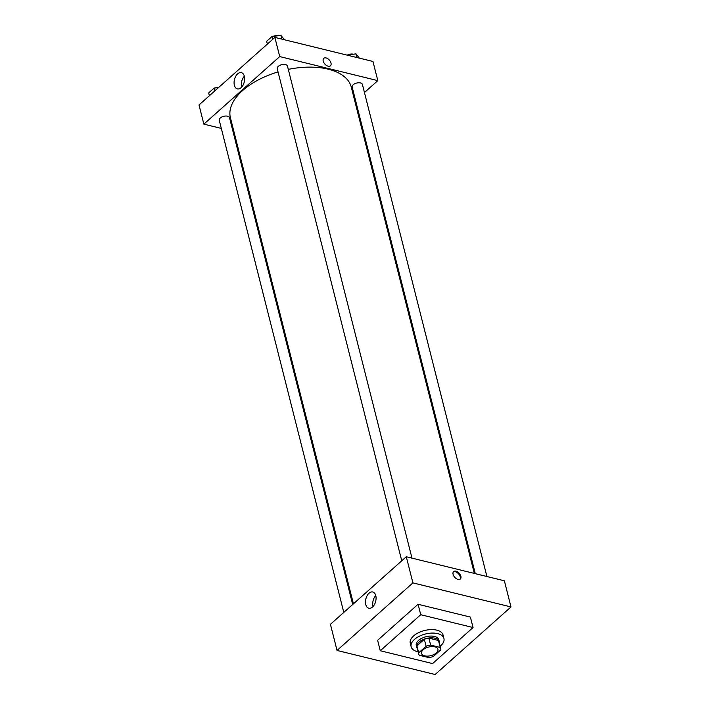 <?xml version="1.0" encoding="UTF-8"?>
<svg xmlns="http://www.w3.org/2000/svg" width="710" height="710" viewBox="0 0 710 710"><rect width="100%" height="100%" fill="white"/><g stroke="black" fill="none" stroke-linecap="round" stroke-linejoin="round"><path stroke-width="1.06" d="M434.804 646.846A8.449 4.446 -14.2 0 1 437.937 649.277A8.449 4.446 -14.2 0 1 430.837 655.658A8.449 4.446 -14.2 0 1 421.554 653.422A8.449 4.446 -14.2 0 1 425.618 648.15A8.449 4.446 -14.2 0 1 434.804 646.846M426.098 646.242L418.678 652.845A11.351 5.964 -14.2 0 0 418.74 654.132A11.351 5.964 -14.2 0 0 419.264 655.241L428.858 657.593A11.351 5.964 -14.2 0 0 433.393 656.457L440.812 649.845A11.351 5.964 -14.2 0 0 440.75 648.567A11.351 5.964 -14.2 0 0 440.236 647.458L430.642 645.106A11.351 5.964 -14.2 0 0 426.098 646.242L424.332 639.266L416.912 645.878L418.678 652.845M440.236 647.458L438.469 640.491L428.875 638.139L430.642 645.106M438.469 640.491A11.351 5.964 -14.2 0 1 438.984 641.591L440.75 648.567M418.74 654.132L416.974 647.165A11.351 5.964 -14.2 0 1 416.912 645.878M424.332 639.266A11.351 5.964 -14.2 0 1 428.875 638.139M439.312 642.861A11.626 6.106 165.8 0 0 439.25 641.529A11.626 6.106 165.8 0 0 426.479 638.459A11.626 6.106 165.8 0 0 416.717 647.227A11.626 6.106 165.8 0 0 417.302 648.434M416.717 647.227L416.273 645.488A11.626 6.106 -14.2 0 1 421.873 638.237A11.626 6.106 -14.2 0 1 434.493 636.444A11.626 6.106 -14.2 0 1 438.807 639.781L439.25 641.529M418.154 651.807A16.907 8.884 -14.2 0 1 411.152 646.783A16.907 8.884 -14.2 0 1 419.29 636.24A16.907 8.884 -14.2 0 1 437.653 633.631A16.907 8.884 -14.2 0 1 443.927 638.485A16.907 8.884 -14.2 0 1 440.164 646.233M411.152 646.783L410.273 643.295A16.907 8.884 -14.2 0 1 418.412 632.761A16.907 8.884 -14.2 0 1 436.774 630.143A16.907 8.884 -14.2 0 1 443.049 635.006L443.927 638.485M420.728 614.718L473.046 627.542L432.585 663.584L380.276 650.75L420.728 614.718L418.083 604.263L470.402 617.088L473.046 627.542M380.276 650.75L377.622 640.296L418.083 604.263M435.132 674.5L337.037 650.449L412.9 582.883L510.987 606.935L435.132 674.5L510.987 606.935L412.9 582.883L337.037 650.449L435.132 674.5M510.987 606.935L504.375 580.798L406.289 556.746L330.425 624.312L337.037 650.449M365.774 604.565A8.36 5.05 103.8 0 1 367.123 595.672A8.36 5.05 103.8 0 1 372.768 591.998A8.36 5.05 103.8 0 1 375.688 601.317A8.36 5.05 103.8 0 1 368.792 608.23A8.36 5.05 103.8 0 1 365.774 604.565M406.289 556.746L412.9 582.883M460.87 576.254A5.023 3 -131.7 0 1 460.32 579.049A5.023 3 -131.7 0 1 454.737 577.301A5.023 3 -131.7 0 1 453.646 571.559A5.023 3 -131.7 0 1 457.639 571.932A5.023 3 -131.7 0 1 460.87 576.254M375.741 595.512A8.36 5.05 -76.2 0 0 373.007 606.34A8.36 5.05 -76.2 0 0 373.052 606.491M459.973 579.298A5.023 3 48.3 0 0 460.231 576.822A5.023 3 48.3 0 0 457.284 572.695A5.023 3 48.3 0 0 453.362 571.878M288.295 69.358A62.338 32.775 -14.2 0 1 328.135 69.163A62.338 32.775 -14.2 0 1 351.272 87.09L474.333 573.432M353.42 603.828L230.404 117.674A62.338 32.775 -14.2 0 1 278.045 71.923M411.977 558.14L287.47 66.092A5.281 2.778 165.8 0 0 281.666 64.699A5.281 2.778 165.8 0 0 277.219 68.684L401.745 560.785M475.301 573.662L352.169 87.055A5.281 2.778 -14.2 0 1 354.707 83.762A5.281 2.778 -14.2 0 1 360.449 82.946A5.281 2.778 -14.2 0 1 362.411 84.463L486.918 576.511M343.791 612.41L219.266 120.301A5.281 2.778 -14.2 0 1 221.813 117.008A5.281 2.778 -14.2 0 1 227.546 116.191A5.281 2.778 -14.2 0 1 229.508 117.709L352.684 604.485M377.818 80.629L279.722 56.578L203.859 124.143L199.013 104.974L274.868 37.408L372.963 61.459L377.818 80.629L364.452 92.531M355.559 100.447L354.822 101.104M203.859 124.143L221.316 128.421M232.942 131.27L233.901 131.51M244.364 76.325A8.36 5.05 103.8 0 1 243.015 85.218A8.36 5.05 103.8 0 1 237.38 88.892A8.36 5.05 103.8 0 1 234.46 79.573A8.36 5.05 103.8 0 1 241.356 72.66A8.36 5.05 103.8 0 1 244.364 76.325M274.868 37.408L279.722 56.578M330.452 65.817A5.023 3 48.3 0 0 330.381 61.513A5.023 3 48.3 0 0 326.067 57.927A5.023 3 -131.7 0 1 330.381 61.513A5.023 3 -131.7 0 1 330.452 65.817A5.023 3 -131.7 0 1 324.869 64.069A5.023 3 -131.7 0 1 323.778 58.318A5.023 3 -131.7 0 1 326.067 57.927A5.023 3 48.3 0 0 323.778 58.318M244.329 76.174A8.36 5.05 -76.2 0 0 241.64 87.153M284.461 39.76L280.983 35.5L272.116 36.432L266.64 41.313L267.351 44.109M280.983 35.5L281.905 39.13M272.116 36.432L272.826 39.227M273.208 36.316A5.281 2.778 -14.2 0 1 278.151 35.802M218.52 87.596L214.163 88.058L208.687 92.93L209.388 95.726M214.163 88.058L214.864 90.853M215.245 87.942A5.281 2.778 -14.2 0 1 218.893 87.268M359.402 58.131L355.923 53.871L346.799 55.043M355.923 53.871L356.846 57.501M348.148 54.697A5.281 2.778 -14.2 0 1 353.092 54.173"/></g></svg>

